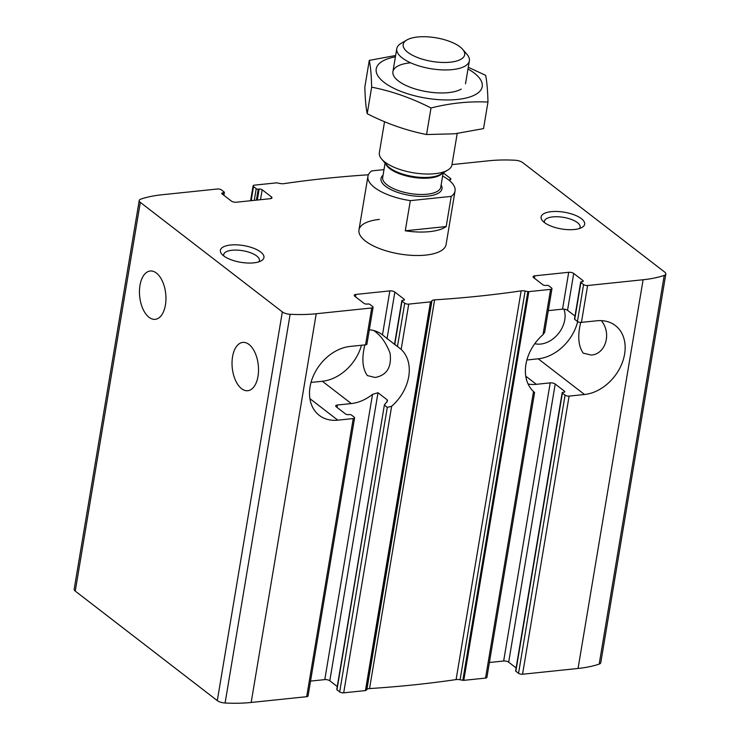 <?xml version="1.0" encoding="UTF-8"?>
<svg xmlns="http://www.w3.org/2000/svg" width="740" height="740" viewBox="0 0 740 740"><rect width="100%" height="100%" fill="white"/><g stroke="black" fill="none" stroke-linecap="round" stroke-linejoin="round"><path stroke-width="1.11" d="M148.999 317.284A24.291 13.089 -95.9 0 0 155.215 319.329A24.291 13.089 -95.9 0 0 165.723 293.817A24.291 13.089 -95.9 0 0 150.192 271.016A24.291 13.089 -95.9 0 0 139.462 290.82A24.291 13.089 -95.9 0 0 148.999 317.284M222.527 194.259L222.768 192.826A2.211 0.851 9.5 0 0 221.75 193.353A2.211 0.851 9.5 0 0 222.074 193.917L231.333 201.049A3.682 1.415 9.5 0 0 236.347 202.214L270.267 198.69A3.682 1.415 9.5 0 0 271.969 197.811A3.682 1.415 9.5 0 0 271.423 196.886L262.163 189.745A2.211 0.851 9.5 0 0 259.157 189.042L258.232 189.144A1.471 0.564 9.5 0 1 256.234 188.672L253.533 186.591A2.942 1.129 9.5 0 1 253.089 185.851A2.942 1.129 9.5 0 1 254.458 185.148L276.205 182.882A1.471 0.564 9.5 0 1 277.186 182.937L279.914 183.474A5.522 2.118 9.5 0 0 283.901 183.649A688.2 264.467 9.5 0 1 368.409 174.779M222.768 192.826L223.693 192.733A1.471 0.564 9.5 0 0 224.377 192.381A1.471 0.564 9.5 0 0 224.155 192.012L221.454 189.93A2.942 1.129 9.5 0 0 217.449 188.996L161.94 194.768A86.117 33.097 9.5 0 0 140.813 199.134A7.363 2.831 9.5 0 0 139.222 200.522A7.363 2.831 9.5 0 0 140.313 202.381L282.338 311.901A7.363 2.831 9.5 0 0 290.136 314.287A86.117 33.097 9.5 0 0 316.221 313.742L371.73 307.97A2.942 1.129 9.5 0 0 373.089 307.267A2.942 1.129 9.5 0 0 372.655 306.526L369.954 304.445A1.471 0.564 9.5 0 0 367.947 303.974L367.022 304.075A2.211 0.851 9.5 0 1 364.015 303.372L354.765 296.231A3.682 1.415 9.5 0 1 354.21 295.306A3.682 1.415 9.5 0 1 355.912 294.428L389.841 290.894A3.682 1.415 9.5 0 1 394.855 292.069L404.105 299.2A2.211 0.851 9.5 0 1 404.438 299.756A2.211 0.851 9.5 0 1 403.411 300.292L402.486 300.385A1.471 0.564 9.5 0 0 401.811 300.736A1.471 0.564 9.5 0 0 402.024 301.106L404.725 303.187A2.942 1.129 9.5 0 0 408.739 304.121L430.495 301.855A1.471 0.564 9.5 0 0 431.106 301.643L431.957 300.727A5.522 2.118 9.5 0 1 434.611 299.867A688.2 264.467 9.5 0 0 521.145 290.866A5.522 2.118 9.5 0 1 525.141 291.033L527.87 291.579A1.471 0.564 9.5 0 0 528.841 291.634L550.597 289.368A2.942 1.129 9.5 0 0 551.957 288.665A2.942 1.129 9.5 0 0 551.522 287.925L548.821 285.844A1.471 0.564 9.5 0 0 546.814 285.372L545.889 285.474A2.211 0.851 9.5 0 1 542.883 284.771L533.623 277.63A3.682 1.415 9.5 0 1 533.077 276.704A3.682 1.415 9.5 0 1 534.779 275.826L568.699 272.292A3.682 1.415 9.5 0 1 573.713 273.467L582.972 280.599A2.211 0.851 9.5 0 1 583.296 281.163A2.211 0.851 9.5 0 1 582.278 281.69L581.353 281.783A1.471 0.564 9.5 0 0 580.669 282.134A1.471 0.564 9.5 0 0 580.891 282.504L583.592 284.586A2.942 1.129 9.5 0 0 587.597 285.52L643.106 279.748A86.117 33.097 9.5 0 0 664.233 275.382A7.363 2.831 9.5 0 0 665.834 273.994A7.363 2.831 9.5 0 0 664.742 272.135L522.708 162.606A7.363 2.831 9.5 0 0 514.91 160.228A86.117 33.097 9.5 0 0 488.826 160.774L451.992 164.604M448.912 180.116L449.134 180.088A3.682 1.415 9.5 0 0 450.836 179.21A3.682 1.415 9.5 0 0 450.29 178.285L443.177 172.799M396.325 345.728L382.478 334.887A40.478 30.349 127.6 0 0 382.182 334.647A40.478 30.349 127.6 0 0 369.325 329.781M337.246 686.526L329.8 680.782L378.001 392.755L387.261 399.887L387.519 400.793L386.271 402.717A40.478 30.349 -52.4 0 1 385.216 403.596L384.596 405.279L387.298 407.361L391.645 406.279A40.478 30.349 127.6 0 0 401.154 349.41L397.482 346.459L404.725 303.187M397.482 346.459L395.086 344.618A40.478 30.349 -52.4 0 1 395.882 345.303M336.978 689.819L384.421 404.725L336.765 689.449A1.471 0.564 9.5 0 0 336.978 689.819L339.679 691.909A2.942 1.129 9.5 0 0 343.693 692.834L365.44 690.577A1.471 0.564 9.5 0 0 366.06 690.355L366.911 689.449L431.957 300.727M551.957 288.665L544.659 332.297L543.012 334.656A40.478 30.349 127.6 0 0 533.503 391.525L534.086 392.089M574.999 316.063L567.543 310.328A3.682 1.415 9.5 0 0 562.529 309.154L548.654 310.596A40.478 30.349 127.6 0 0 548.275 310.643M534.789 343.684A24.291 18.213 127.6 0 0 540.699 344.063A24.291 18.213 127.6 0 0 563.917 309.154M241.573 388.676A24.291 13.089 -95.9 0 0 247.789 390.72A24.291 13.089 -95.9 0 0 258.288 365.199A24.291 13.089 -95.9 0 0 242.757 342.398A24.291 13.089 -95.9 0 0 232.036 362.202A24.291 13.089 -95.9 0 0 241.573 388.676M373.635 330.512C380.416 334.841 385.901 342.417 390.091 353.248C391.812 367.197 386.835 375.272 375.152 377.474L367.392 375.587C362.434 368.733 361.573 358.502 364.829 344.905M337.014 407.398L337.412 405.011A3.682 1.415 -170.5 0 0 335.71 405.89A3.682 1.415 -170.5 0 0 336.256 406.815L345.515 413.956A2.211 0.851 -170.5 0 0 348.522 414.659L349.447 414.557A1.471 0.564 -170.5 0 1 351.454 415.029L354.146 417.11A2.942 1.129 -170.5 0 1 354.589 417.85A2.942 1.129 -170.5 0 1 353.23 418.553L337.81 420.154A40.478 30.349 127.6 0 1 319.255 415.353A40.478 30.349 127.6 0 1 313.547 375.421A40.478 30.349 127.6 0 1 350.14 346.431L365.56 344.831A2.942 1.129 9.5 0 0 366.92 344.128L373.089 307.267M139.222 200.522L74.167 589.234A7.363 2.831 9.5 0 0 75.258 591.094L217.292 700.623A7.363 2.831 9.5 0 0 225.09 703A86.117 33.097 9.5 0 0 251.175 702.463L306.684 696.692A2.942 1.129 9.5 0 0 308.043 695.979L354.589 417.85M516.113 667.924L508.667 662.18A3.682 1.415 9.5 0 0 503.653 661.014L550.199 382.876A3.682 1.415 -170.5 0 1 555.213 384.042L564.463 391.183A2.211 0.851 -170.5 0 1 564.796 391.738A2.211 0.851 -170.5 0 1 563.769 392.274L562.844 392.367A1.471 0.564 -170.5 0 0 562.169 392.718A1.471 0.564 -170.5 0 0 562.382 393.088L565.082 395.169A2.942 1.129 -170.5 0 0 569.097 396.104L584.517 394.503A40.478 30.349 127.6 0 0 621.11 365.514A40.478 30.349 127.6 0 0 615.403 325.582A40.478 30.349 127.6 0 0 596.847 320.781L581.437 322.381L587.597 285.52M562.169 392.718L515.623 670.847A1.471 0.564 9.5 0 0 515.845 671.226L518.546 673.308A2.942 1.129 9.5 0 0 522.551 674.242L578.06 668.461A86.117 33.097 9.5 0 0 599.187 664.095A7.363 2.831 9.5 0 0 600.778 662.707L665.834 273.994M580.669 282.134L574.508 318.996A1.471 0.564 9.5 0 0 574.721 319.365L580.891 282.504M574.721 319.365L577.422 321.447A2.942 1.129 9.5 0 0 581.437 322.381M601.343 320.642C612.378 334.267 604.802 354.719 591.02 355.024L583.268 353.137C578.301 346.264 577.45 336.025 580.706 322.409M489.399 662.494L503.653 661.014M366.911 689.449A5.522 2.118 9.5 0 1 369.556 688.579A688.2 264.467 9.5 0 0 456.099 679.579A5.522 2.118 9.5 0 1 460.086 679.755L462.815 680.291A1.471 0.564 9.5 0 0 463.795 680.347L485.542 678.09A2.942 1.129 9.5 0 0 486.911 677.377L534.585 392.478M329.8 680.782A3.682 1.415 9.5 0 0 324.786 679.616L372.525 394.355A40.478 30.349 127.6 0 1 351.287 403.568L337.412 405.011M310.532 681.096L324.786 679.616M230.593 245.014A22.08 8.482 -170.5 0 1 257.085 249.787A22.08 8.482 -170.5 0 1 261.387 260.73A22.08 8.482 -170.5 0 1 240.759 262.302A22.08 8.482 -170.5 0 1 221.778 254.107A22.08 8.482 -170.5 0 1 230.593 245.014M551.309 211.659A22.08 8.482 -170.5 0 1 577.801 216.431A22.08 8.482 -170.5 0 1 582.102 227.374A22.08 8.482 -170.5 0 1 561.484 228.947A22.08 8.482 -170.5 0 1 542.503 220.751A22.08 8.482 -170.5 0 1 551.309 211.659M442.622 176.028A44.16 16.974 -170.5 0 1 455.054 190.929L446.081 244.542A44.16 16.974 -170.5 0 1 399.72 253.996A44.16 16.974 -170.5 0 1 358.965 229.964A44.16 16.974 -170.5 0 1 379.38 219.41M528.11 384.051A40.478 30.349 127.6 0 0 536.315 384.319L550.199 382.876M378.001 392.755L372.525 394.355M544.557 222.638A18.093 6.956 -170.5 0 1 544.427 221.223A18.093 6.956 -170.5 0 1 552.798 216.894A18.093 6.956 -170.5 0 1 571.447 219.465A18.093 6.956 -170.5 0 1 580.123 227.199A18.093 6.956 -170.5 0 1 579.549 228.494M223.832 255.994A18.093 6.956 -170.5 0 1 223.711 254.579A18.093 6.956 -170.5 0 1 232.073 250.25A18.093 6.956 -170.5 0 1 250.721 252.821A18.093 6.956 -170.5 0 1 259.407 260.554A18.093 6.956 -170.5 0 1 258.824 261.849M526.889 359.982L538.23 358.808A40.478 30.349 127.6 0 0 577.663 321.613M311.022 382.432L322.363 381.257A40.478 30.349 127.6 0 0 361.481 345.256M455.054 190.929A44.16 16.974 -170.5 0 1 451.233 196.387L446.192 226.542A44.16 16.974 9.5 0 1 405.279 230.797L446.192 226.542M383.995 169.626L371.757 170.894A44.16 16.974 -170.5 0 0 367.937 176.351L358.965 229.964M451.233 196.387L410.33 200.642A44.16 16.974 -170.5 0 1 367.937 176.351M410.33 200.642L405.279 230.797M460.039 46.888A31.154 11.97 -170.5 0 1 462.694 49.358A31.154 11.97 -170.5 0 1 431.947 61.411A31.154 11.97 -170.5 0 1 406.806 40.006A31.154 11.97 -170.5 0 1 460.039 46.888M462.694 49.358L467.042 54.455A36.806 14.143 -170.5 0 1 469.364 60.819A36.806 14.143 -170.5 0 1 430.736 68.691A36.806 14.143 -170.5 0 1 396.769 48.664A36.806 14.143 -170.5 0 1 401.034 43.41L406.806 40.006M457.2 133.514L451.946 164.891A36.806 14.143 -170.5 0 1 447.682 170.144A36.806 14.143 -170.5 0 1 413.318 172.772A36.806 14.143 -170.5 0 1 381.674 159.1A36.806 14.143 -170.5 0 1 379.352 152.745L384.541 121.721M461.251 89.078A36.806 14.143 -170.5 0 1 448.505 92.62A36.806 14.143 -170.5 0 1 395.243 78.033A36.806 14.143 -170.5 0 1 409.932 62.882M467.995 68.987A53.733 20.646 -170.5 0 1 464.692 98.337A53.733 20.646 -170.5 0 1 388.972 85.664A53.733 20.646 -170.5 0 1 395.401 56.841M395.632 55.491L369.288 60.393C370.574 66.387 371.36 75.314 371.656 87.154C391.932 91.168 411.708 98.115 431.004 107.984C450.244 103.119 469.234 101.14 487.974 102.065C487.679 90.215 486.892 81.298 485.607 75.304L468.281 67.284M487.974 102.065L483.535 128.612L454.675 133.801L426.564 134.541C406.288 130.518 386.511 123.58 367.216 113.701C365.939 107.716 365.144 98.79 364.848 86.95L369.288 60.393M431.004 107.984L426.564 134.541M371.656 87.154L367.216 113.701M223.332 194.879L223.693 192.733M251.175 200.679L253.533 186.591M254.273 200.355L256.234 188.672M256.392 200.133L258.232 189.144M257.317 200.041L259.157 189.042M260.499 199.708L262.163 189.745M271.154 198.514L271.423 196.886M450.013 179.913L450.29 178.285M382.478 334.887L389.841 290.894M355.514 296.814L355.912 294.428M387.029 338.818L394.855 292.069M386.891 402.088L387.261 399.887M403.947 300.181L404.105 299.2M394.79 344.378L402.024 301.106M339.679 691.909L387.298 407.361M401.154 349.41L408.739 304.121M543.012 334.656L550.597 289.368M534.382 278.212L534.779 275.826M562.529 309.154L568.699 272.292M306.684 696.692L353.23 418.553M365.56 344.831L371.73 307.97M508.667 662.18L555.213 384.042M567.543 310.328L573.713 273.467M564.305 392.163L564.463 391.183M582.805 281.579L582.972 280.599M515.845 671.226L562.382 393.088M518.546 673.308L565.082 395.169M522.551 674.242L569.097 396.104M577.422 321.447L583.592 284.586M251.175 702.463L316.221 313.742M217.292 700.623L282.338 311.901M75.258 591.094L140.313 202.381M578.06 668.461L643.106 279.748M463.795 680.347L528.841 291.634M485.542 678.09L533.503 391.525M343.693 692.834L391.645 406.279M365.44 690.577L430.495 301.855M462.815 680.291L527.87 291.579M460.086 679.755L525.141 291.033M456.099 679.579L521.145 290.866M369.556 688.579L434.611 299.867M366.06 690.355L431.106 301.643M599.187 664.095L664.233 275.382M225.09 703L290.136 314.287M525.761 376.179L536.315 384.319M538.23 358.808L584.517 394.503M309.894 398.629L337.81 420.154M322.363 381.257L351.287 403.568M441.132 184.926A30.914 11.877 -170.5 0 1 409.535 195.36A30.914 11.877 -170.5 0 1 383.061 175.214M447.682 170.144L440.596 174.326A29.868 11.479 -170.5 0 1 412.698 176.453A29.868 11.479 -170.5 0 1 387.02 165.362L381.674 159.1M442.326 173.308A29.443 11.313 -170.5 0 1 412.569 177.239A29.443 11.313 -170.5 0 1 385.716 163.836M443.158 172.818L440.763 187.165A29.443 11.313 -170.5 0 1 409.849 193.464A29.443 11.313 -170.5 0 1 382.682 177.443L385.087 163.096M223.887 195.304L224.377 192.381M250.601 200.734L253.089 185.851M394.54 344.193L401.811 300.736M396.769 48.664L392.921 71.678M469.364 60.819L465.516 83.824"/></g></svg>
